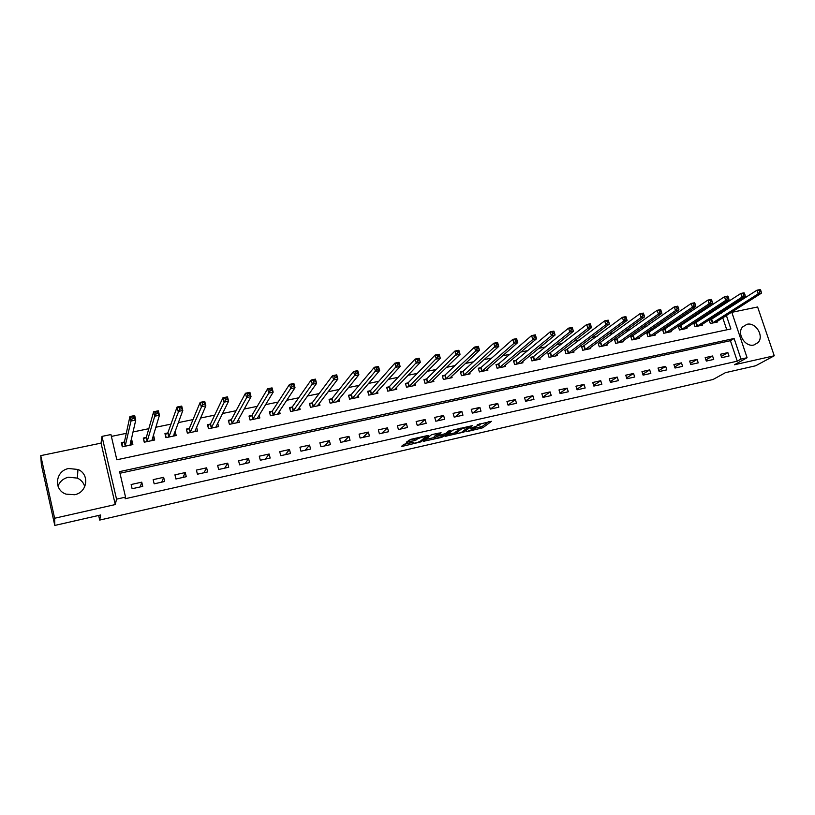 <?xml version="1.0" encoding="UTF-8"?>
<svg xmlns="http://www.w3.org/2000/svg" width="815" height="815" viewBox="0 0 815 815"><rect width="100%" height="100%" fill="white"/><g stroke="black" fill="none" stroke-linecap="round" stroke-linejoin="round"><path stroke-width="1.22" d="M475.746 428.089L466.628 431.706L482.796 427.773L491.527 421.324L477.213 424.676C479.689 424.167 480.667 424.197 480.167 424.768L470.296 428.415L472.802 428.018C475.257 427.498 476.245 427.518 475.746 428.089L482.378 426.337L488.531 421.763M58.008 486.188C59.821 481.482 63.285 478.487 68.409 477.213L77.374 478.11C81.225 479.923 83.68 482.796 84.74 486.728M74.603 494.725C87.531 492.433 89.874 474.116 77.955 469.46L68.694 468.523C55.359 470.693 53.27 490.019 66.056 494.135L74.603 494.725M753.926 345L758.021 342.616C764.429 336.188 755.75 321.905 746.917 324.309L742.496 327.029C736.536 333.63 745.297 347.424 753.926 345M405.422 443.88L403.608 444.542L401.612 446.263L402.63 446.284L421.019 441.842L428.609 435.577L427.61 435.546L410.679 439.377L406.349 442.188L414.58 440.579L417.677 438.847C421.65 437.064 424.197 436.483 425.308 437.115L420.326 441.241C416.424 442.983 413.908 443.554 412.798 442.953L413.602 442.28L412.594 442.25L405.422 443.88M408.447 440.385L415.996 438.419L416.414 439.906L416.384 438.083M54.788 525.441L41.361 464.764L40.75 455.636L54.625 518.248L54.788 525.441L100.622 514.999L99.705 520.072L713.054 379.495L725.421 372.669L755.668 365.772L774.25 355.778L734.437 364.763L747.09 357.724L741.018 359.079L737.269 361.177L125.113 498.76L125.551 497.14L116.545 499.157L101.987 436.392L110.942 434.548L116.83 459.782L730.902 328.944L726.389 315.487M54.625 518.248L115.272 504.556L116.545 499.157M445.031 436.371L463.918 432.072L472.313 425.674L453.048 430.045L445.031 436.371M440.803 437.584L423.464 441.292L431.094 435.016L432.948 434.344L441.098 432.745L437.869 435.353L438.847 435.373L445.367 433.641L448.759 430.941L450.736 430.493L442.616 436.922L440.803 437.584L440.64 436.993M774.25 355.778L757.614 306.98L731.819 312.328M737.269 361.177L730.413 340.701L119.968 473.24M727.877 352.61L720.552 354.23L721.693 357.663L729.018 356.033L727.877 352.61L721.285 356.43M712.575 355.992L705.169 357.632L706.31 361.076L713.716 359.435L712.575 355.992L705.922 359.904M697.1 359.415L689.622 361.065L690.763 364.539L698.241 362.869L697.1 359.415L690.397 363.419M681.472 362.869L673.913 364.539L675.044 368.034L682.603 366.353L681.472 362.869L674.698 366.974M665.672 366.363L658.021 368.044L659.162 371.559L666.802 369.867L665.672 366.363L658.836 370.581M649.698 369.888L641.965 371.599L643.096 375.134L650.828 373.413L649.698 369.888L642.811 374.217M633.55 373.453L625.737 375.185L626.867 378.741L634.681 377.009L633.55 373.453L626.603 377.905M617.23 377.07L609.325 378.812L610.455 382.388L618.351 380.636L617.23 377.07L610.211 381.634M600.726 380.717L592.739 382.48L593.86 386.076L601.847 384.303L600.726 380.717L593.656 385.413M584.039 384.405L575.961 386.188L577.081 389.815L585.16 388.011L584.039 384.405L576.908 389.244M567.169 388.134L558.998 389.937L560.109 393.584L568.279 391.771L567.169 388.134L559.976 393.125M550.105 391.903L541.843 393.727L542.953 397.394L551.215 395.56L550.105 391.903L542.851 397.058M532.847 395.713L524.503 397.567L525.604 401.255L533.957 399.401L532.847 395.713L525.543 401.041M515.396 399.574L506.95 401.438L508.061 405.157L516.506 403.282L515.396 399.574L508.03 405.086M497.751 403.476L489.214 405.361L490.304 409.099L498.851 407.205L497.751 403.476L490.498 409.059M479.903 407.419L471.264 409.334L472.354 413.093L480.993 411.168L479.903 407.419L472.894 412.971M461.84 411.412L453.099 413.348L454.189 417.127L462.94 415.192L461.84 411.412L455.106 416.923M443.584 415.446L434.731 417.402L435.821 421.212L444.664 419.246L443.584 415.446L437.105 420.927M425.104 419.531L416.149 421.518L417.229 425.349L426.184 423.362L425.104 419.531L418.91 424.972M406.4 423.668L397.353 425.664L398.423 429.525L407.48 427.518L406.4 423.668L400.491 429.067M387.492 427.844L378.333 429.872L379.393 433.763L388.561 431.726L387.492 427.844L381.868 433.213M368.349 432.082L359.079 434.13L360.138 438.042L369.409 435.974L368.349 432.082L363.021 437.4M348.973 436.361L339.6 438.439L340.66 442.372L350.043 440.283L348.973 436.361L343.961 441.638M329.372 440.691L319.877 442.79L320.937 446.752L330.432 444.644L329.372 440.691L324.665 445.927M309.537 445.082L299.93 447.201L300.969 451.194L310.586 449.055L309.537 445.082L305.146 450.267M289.457 449.523L279.728 451.673L280.768 455.687L290.497 453.527L289.457 449.523L285.393 454.658M269.123 454.016L259.282 456.186L260.321 460.231L270.162 458.04L269.123 454.016L265.405 459.1M248.555 458.56L238.581 460.76L239.61 464.835L249.584 462.614L248.555 458.56L245.172 463.603M227.721 463.165L217.625 465.396L218.644 469.501L228.74 467.25L227.721 463.165L224.696 468.156M206.633 467.83L196.415 470.082L197.424 474.218L207.642 471.946L206.633 467.83L203.974 472.761M185.27 472.547L174.93 474.839L175.928 478.996L186.278 476.694L185.27 472.547L182.988 477.427M163.652 477.325L153.169 479.648L154.167 483.835L164.65 481.502L163.652 477.325L161.747 482.144M141.749 482.164L131.133 484.518L132.122 488.735L142.737 486.372L141.749 482.164L140.241 486.932M711.363 312.777L708.184 313.439M695.572 316.037L692.088 316.75M679.608 319.327L675.818 320.101M663.471 322.648L659.366 323.494M647.151 326.01L642.719 326.927M630.647 329.413L625.889 330.391M613.97 332.846L608.876 333.895M597.089 336.33L591.659 337.451M580.025 339.845L574.239 341.037M562.768 343.4L556.625 344.663M545.317 346.996L538.807 348.341M527.662 350.633L520.775 352.049M509.803 354.311L502.529 355.809M491.73 358.04L484.069 359.619M473.454 361.809L465.385 363.47M454.953 365.619L446.477 367.361M436.239 369.47L427.345 371.304M417.3 373.372L407.979 375.297M398.138 377.325L388.378 379.332M378.741 381.318L368.533 383.427M359.099 385.363L348.443 387.563M339.234 389.458L328.099 391.75M319.113 393.604L307.5 395.998M298.748 397.802L286.646 400.297M278.129 402.05L265.527 404.647M257.255 406.349L244.133 409.059M236.106 410.709L222.464 413.521M214.702 415.12L200.521 418.044M193.023 419.593L178.281 422.628M171.058 424.116L155.757 427.264M148.809 428.7L132.937 431.97M126.274 433.346L111.38 436.412M726.776 329.82L722.752 317.809M721.234 313.276L720.888 312.237M711.189 319.694L709.203 320.112L710.334 323.504L717.648 321.966L717.394 321.222M695.857 322.893L693.84 323.311L694.971 326.723L702.367 325.175L702.112 324.401M680.352 326.122L678.325 326.55L679.445 329.983L686.923 328.414L686.658 327.61M664.683 329.392L662.636 329.81L663.756 333.274L671.305 331.685L671.04 330.859M648.852 332.683L646.784 333.121L647.894 336.595L655.535 334.996L655.25 334.13M632.848 336.024L630.749 336.463L631.87 339.957L639.581 338.337L639.296 337.451M616.67 339.397L614.551 339.835L615.661 343.36L623.465 341.719L623.169 340.792M600.309 342.809L598.169 343.247L599.28 346.793L607.165 345.132L606.859 344.174M583.774 346.253L581.615 346.701L582.715 350.267L590.692 348.586L590.376 347.587M567.057 349.737L564.866 350.195L565.977 353.771L574.035 352.08L573.709 351.041M550.156 353.262L547.945 353.72L549.045 357.327L557.195 355.615L556.859 354.525M533.061 356.817L530.82 357.286L531.92 360.913L540.162 359.181L539.815 358.05M515.783 360.424L513.511 360.892L514.611 364.539L522.945 362.797L522.588 361.615M498.301 364.071L496.009 364.539L497.099 368.217L505.524 366.444L505.157 365.202M480.626 367.748L478.303 368.237L479.393 371.925L487.92 370.142L487.533 368.838M462.747 371.477L460.404 371.966L461.484 375.684L470.102 373.871L469.705 372.506M444.654 375.246L442.29 375.746L443.36 379.484L452.081 377.651L451.673 376.214M426.367 379.057L423.963 379.556L425.033 383.325L433.865 381.471L433.427 379.953M407.857 382.918L405.432 383.427L406.502 387.207L415.426 385.342L414.967 383.733M389.57 386.728L386.88 388.062M389.132 386.819L386.677 387.329L387.746 391.149L396.773 389.254L396.294 387.543M370.193 390.772L367.708 391.281L368.767 395.122L377.905 393.207L377.396 391.394M351.438 394.674L348.728 396.07M351.021 394.766L348.514 395.285L349.564 399.146L358.804 397.211L358.274 395.275M331.623 398.81L329.087 399.34L330.136 403.221L339.488 401.265L338.928 399.187M312.002 402.895L309.425 403.435L310.464 407.347L319.938 405.361L319.337 403.13M292.524 406.96L289.763 408.437M292.137 407.031L289.539 407.582L290.568 411.524L300.154 409.507L299.512 407.103M272.037 411.229L269.398 411.779L270.427 415.742L280.126 413.704L279.443 411.096M251.682 415.467L249.013 416.027L250.042 420.02L259.853 417.963L259.119 415.1M231.083 419.766L228.383 420.326L229.402 424.34L239.335 422.262L238.54 419.104M210.229 424.106L207.499 424.676L208.508 428.731L218.573 426.612L217.687 423.107M189.121 428.507L186.36 429.087L187.358 433.162L197.546 431.023L196.568 427.091M167.747 432.959L164.946 433.549L165.934 437.655L176.254 435.485L174.991 431.451M168.073 432.897L165.425 434.487L166.179 437.604M146.099 437.472L143.267 438.062L144.255 442.199L154.697 440.008L153.709 435.893L153.077 436.025M124.186 442.046L121.313 442.637L122.291 446.803L132.865 444.582L131.887 440.436L130.879 440.65M98.646 515.447L99.705 520.072M115.272 504.556L101.05 443.126L40.75 455.636M101.05 443.126L101.987 436.392M727.734 307.805L730.189 307.489M741.018 359.079L734.111 338.5L119.591 471.62L125.551 497.14M731.738 312.084L747.09 357.724M724.861 310.933L724.515 309.894M730.413 340.701L734.111 338.5M175.256 431.4L174.298 433.967M153.709 435.893L152.853 438.653M131.887 440.436L131.154 443.462M447.353 434.548L456.145 432.551M461.239 432.582L469.185 426.5L461.239 429.108L456.268 432.969C455.779 433.539 456.777 433.56 459.263 433.04L461.239 432.582M455.972 431.95L460.098 428.201M434.446 437.482L425.674 439.479M438.389 433.111L437.492 434.018M434.609 437.981L434.589 437.991C435.658 438.592 438.144 438.022 442.046 436.29L443.88 434.823L442.912 434.803L436.402 436.534L434.609 437.981L434.283 436.901M437.614 434.436L435.984 435.057L436.402 436.534M434.589 437.991L434.171 436.534L435.984 435.057M407.286 441.883L406.491 442.066M425.155 436.596L425.98 435.913M403.731 444.46L412.655 442.433M715.672 322.383L761.404 293.166L758.195 293.818L756.962 290.201L709.356 320.55M759.366 290.405L756.962 290.201L760.171 289.559L760.65 290.15L759.366 290.405L759.855 291.852L761.149 291.597L760.65 290.15M759.855 291.852L758.195 293.818L712.32 323.086M761.149 291.597L761.404 293.166M700.36 325.593L745.287 296.436L742.037 297.098L740.804 293.461L693.993 323.769M743.198 293.665L740.804 293.461L744.054 292.809L744.502 293.41L743.198 293.665L743.688 295.122L744.991 294.857L744.502 293.41M743.688 295.122L742.037 297.098L696.978 326.306M744.991 294.857L745.287 296.436M684.895 328.842L728.977 299.747L725.696 300.409L724.464 296.752L678.477 327.009M726.848 296.966L724.464 296.752L727.744 296.089L728.162 296.701L726.848 296.966L727.337 298.433L728.661 298.168L728.162 296.701M727.337 298.433L725.696 300.409L681.472 329.555M728.661 298.168L728.977 299.747M669.268 332.113L712.483 303.088L709.162 303.761L707.94 300.083L662.789 330.289M710.313 300.297L707.94 300.083L711.261 299.411L711.638 300.032L710.313 300.297L710.802 301.774L712.137 301.509L711.638 300.032M710.802 301.774L709.162 303.761L665.804 332.836M712.137 301.509L712.483 303.088M653.467 335.423L695.806 306.471L692.444 307.153L691.222 303.445L646.937 333.61M693.585 303.679L691.222 303.445L694.574 302.772L694.93 303.404L693.585 303.679L694.074 305.156L695.419 304.892L694.93 303.404M694.074 305.156L692.444 307.153L649.973 336.157M695.419 304.892L695.806 306.471M637.493 338.775L678.926 309.894L675.533 310.586L674.311 306.858L630.912 336.962M676.664 307.092L674.311 306.858L677.703 306.175L678.019 306.817L676.664 307.092L677.153 308.579L678.508 308.304L678.019 306.817M677.153 308.579L675.533 310.586L633.968 339.519M678.508 308.304L678.926 309.894M621.356 342.157L661.851 313.357L658.418 314.05L657.196 310.301L614.714 340.354M659.539 310.546L657.196 310.301L660.639 309.608L660.914 310.26L659.539 310.546L660.028 312.043L661.403 311.768L660.914 310.26M660.028 312.043L658.418 314.05L617.78 342.911M661.403 311.768L661.851 313.357M605.036 345.58L644.584 316.862L641.099 317.565L639.887 313.785L598.332 343.777M642.22 314.03L639.887 313.785L643.371 313.092L643.616 313.755L642.22 314.03L642.709 315.548L644.105 315.262L643.616 313.755M642.709 315.548L641.099 317.565L601.419 346.344M644.105 315.262L644.584 316.862M588.532 349.044L627.102 320.407L623.587 321.12L622.375 317.32L581.778 347.241M624.698 317.565L622.375 317.32L625.889 316.607L627.102 320.407L626.103 317.279L624.698 317.565L625.187 319.093L626.592 318.808M625.187 319.093L623.587 321.12L584.885 349.808M626.103 317.279L625.889 316.607M571.855 352.538L609.426 323.993L605.861 324.716L604.649 320.886L565.039 350.745M606.961 321.141L604.649 320.886L608.214 320.173L609.426 323.993L608.387 320.855L606.961 321.141L607.45 322.679L608.876 322.383M607.45 322.679L605.861 324.716L568.167 353.313M608.387 320.855L608.214 320.173M554.984 356.074L591.527 327.62L587.921 328.353L586.718 324.502L548.118 354.291M589.021 324.767L586.718 324.502L590.325 323.769L591.527 327.62L590.468 324.472L589.021 324.767L589.5 326.306L590.946 326.01M589.5 326.306L587.921 328.353L551.256 356.858M590.468 324.472L590.325 323.769M537.931 359.649L573.424 331.287L569.777 332.031L568.575 328.15L533.509 356.562L531.003 357.866M570.857 328.425L568.575 328.15L572.222 327.416L573.424 331.287L572.324 328.129L570.857 328.425L571.335 329.973L572.802 329.678M571.335 329.973L569.777 332.031L534.161 360.444M572.324 328.129L572.222 327.416M520.683 363.266L555.096 335.006L551.398 335.76L550.207 331.858L516.221 360.169L513.695 361.493M552.478 332.133L550.207 331.858L553.894 331.114L555.096 335.006L553.956 331.837L552.478 332.133L552.957 333.692L554.434 333.396M552.957 333.692L551.398 335.76L516.873 364.071M553.956 331.837L553.894 331.114M503.242 366.923L536.545 338.765L532.806 339.529L531.614 335.597L498.729 363.806L496.192 365.161M533.876 335.882L531.614 335.597L535.353 334.843L536.545 338.765L535.374 335.586L533.876 335.882L534.355 337.461L535.852 337.155M534.355 337.461L532.806 339.529L499.391 367.738M535.374 335.586L535.353 334.843M485.608 370.621L517.769 342.575L513.99 343.339L512.798 339.386L481.044 367.494L478.497 368.869M515.049 339.682L512.798 339.386L516.578 338.632L517.769 342.575L516.557 339.376L515.049 339.682L515.518 341.261L517.036 340.955M515.518 341.261L513.99 343.339L481.706 371.446M516.557 339.376L516.578 338.632M497.985 344.806L497.517 343.217L495.978 343.522L496.457 345.122L497.985 344.806L498.76 346.426L494.939 347.21L493.747 343.227L497.578 342.453L498.76 346.426L467.759 374.309M495.978 343.522L493.747 343.227L463.154 371.222L460.587 372.618M496.457 345.122L463.827 375.195M497.517 343.217L497.578 342.453M449.798 378.129L479.526 350.328L475.644 351.122L445.734 378.985M477.152 349.024L478.711 348.708L478.232 347.109L476.683 347.424L477.152 349.024L475.644 351.122L474.473 347.109L445.072 374.992L442.484 376.408M476.683 347.424L474.473 347.109L478.344 346.334L479.526 350.328L478.711 348.708M478.232 347.109L478.344 346.334M431.471 381.97L460.037 354.281L456.115 355.075L454.943 351.041L426.765 378.802L424.167 380.248M457.144 351.357L454.943 351.041L458.865 350.256L460.037 354.281L458.713 351.041L457.144 351.357L457.612 352.977L459.191 352.661M457.612 352.977L427.437 382.826M458.713 351.041L458.865 350.256M413.011 385.841L440.314 358.284L436.341 359.089L435.179 355.024L408.254 382.663L405.636 384.13M437.36 355.35L435.179 355.024L439.153 354.23L440.314 358.284L438.949 355.024L437.36 355.35L437.828 356.98L439.417 356.654M437.828 356.98L408.926 386.707M438.949 355.024L439.153 354.23M394.328 389.764L420.346 362.329L416.322 363.154L415.161 359.058L389.264 386.748L390.191 390.63M417.321 359.395L415.161 359.058L419.185 358.243L420.346 362.329L418.941 359.069L417.321 359.395L417.789 361.025L419.399 360.699M417.789 361.025L390.324 390.558M418.941 359.069L419.185 358.243M375.43 393.727L400.114 366.434L396.039 367.259L394.888 363.144L370.57 390.517L367.911 392.046M397.037 363.48L394.888 363.144L398.963 362.318L400.114 366.434L398.667 363.154L397.037 363.48L397.496 365.13L399.136 364.804M397.496 365.13L371.243 394.603M398.667 363.154L398.963 362.318M356.308 397.74L379.637 370.591L375.511 371.426L374.36 367.28L351.143 394.694L352.07 398.627M376.489 367.626L374.36 367.28L378.486 366.444L379.637 370.591L378.14 367.29L376.489 367.626L376.948 369.287L378.598 368.951M376.948 369.287L352.202 398.555M378.14 367.29L378.486 366.444M337.502 401.683L337.349 401.123M336.952 401.795L358.885 374.798L354.708 375.644L353.567 371.467L331.99 398.555L329.301 400.145M355.676 371.823L353.567 371.467L357.744 370.621L358.885 374.798L357.347 371.487L355.676 371.823L356.135 373.494L357.805 373.158M356.135 373.494L332.673 402.691M357.347 371.487L357.744 370.621M318.003 405.768L317.83 405.106M317.371 405.901L337.868 379.057L333.641 379.912L332.5 375.705L312.318 402.691L309.649 404.26M334.598 376.072L332.5 375.705L336.738 374.859L337.868 379.057L336.289 375.735L334.598 376.072L335.047 377.763L336.748 377.416M335.047 377.763L313.041 406.807M336.289 375.735L336.738 374.859M298.27 409.904L298.066 409.12M297.556 410.057L316.587 383.376L312.298 384.242L311.167 380.004L292.259 406.97L293.176 410.974M313.235 380.381L311.167 380.004L315.456 379.138L316.587 383.376L314.957 380.035L313.235 380.381L313.694 382.082L315.405 381.736M313.694 382.082L293.288 410.903M314.957 380.035L315.456 379.138M278.302 414.091L278.058 413.164M277.497 414.254L295.02 387.746L290.67 388.633L289.549 384.364L272.322 411.035L269.633 412.665M291.597 384.751L289.549 384.364L293.889 383.488L295.02 387.746L293.339 384.395L291.597 384.751L292.055 386.453L293.787 386.106M292.055 386.453L273.066 415.192M293.339 384.395L293.889 383.488M258.09 418.329L257.815 417.229M257.204 418.513L273.168 392.178L268.767 393.075L267.646 388.775L252.008 415.222L249.258 416.944M269.673 389.173L267.646 388.775L272.047 387.889L273.168 392.178L271.446 388.816L269.673 389.173L270.122 390.894L271.894 390.538M270.122 390.894L252.701 419.46M271.446 388.816L272.047 387.889M237.634 422.618L237.308 421.324M236.645 422.822L251.03 396.671L246.558 397.577L245.458 393.248L231.399 419.511L228.628 421.284M247.465 393.645L245.458 393.248L249.92 392.341L251.03 396.671L249.247 393.288L247.465 393.645L247.913 395.387L249.696 395.02M247.913 395.387L232.102 423.78M249.247 393.288L249.92 392.341M216.933 426.958L216.546 425.42M208.569 428.71L207.764 425.736M215.843 427.182L228.587 401.214L224.064 402.141L222.964 397.771L210.535 423.861L207.805 425.634M224.95 398.189L222.964 397.771L227.487 396.864L228.587 401.214L226.764 397.822L224.95 398.189L225.398 399.941L227.202 399.574M225.398 399.941L211.238 428.15M226.764 397.822L227.487 396.864M195.967 431.359L195.508 429.515M187.501 433.132L186.645 430.269M194.785 431.604L205.849 405.829L201.264 406.756L200.174 402.365L189.416 428.262L186.747 430.035M202.14 402.793L200.174 402.365L204.759 401.438L205.849 405.829L203.974 402.416L202.14 402.793L202.578 404.546L204.412 404.179M202.578 404.546L190.119 432.582M203.974 402.416L204.759 401.438M174.736 435.811L174.196 433.58M173.463 436.076L182.805 410.505L178.159 411.443L177.079 407.021L167.849 432.897L168.736 437.064M179.015 407.449L177.079 407.021L181.725 406.084L182.805 410.505L180.879 407.082L179.015 407.449L179.453 409.232L181.307 408.855M179.453 409.232L168.848 436.993M180.879 407.082L181.725 406.084M153.251 440.314L152.599 437.584M144.581 442.127L143.644 439.652M151.865 440.599L159.445 415.243L154.738 416.2L153.658 411.738L146.374 437.227L143.827 438.99M155.573 412.176L153.658 411.738L158.365 410.791L159.445 415.243L157.896 413.582L157.458 411.799L155.573 412.176L156.001 413.969L157.896 413.582M156.001 413.969L154.738 416.2L147.087 441.608M157.458 411.799L158.365 410.791M131.49 444.878L130.634 441.679M122.708 446.712L121.965 443.554L121.761 444.542M130.003 445.184L135.769 420.041L130.991 421.009L129.921 416.516L124.451 441.801L121.965 443.554M131.816 416.974L129.921 416.516L134.699 415.558L135.769 420.041L134.149 418.39L133.721 416.587L131.816 416.974L132.234 418.778L134.149 418.39M132.234 418.778L130.991 421.009L125.164 446.202M133.721 416.587L134.699 415.558M482.378 426.337L482.796 427.773M480.555 426.999L480.972 428.435M463.684 431.237L463.918 432.072M445.795 435.781L445.968 436.402M460.923 428.007L461.239 429.108M455.901 431.471L456.319 432.918M424.258 440.64L424.452 441.312M437.461 433.865L437.879 435.342L437.451 433.865M442.362 436.035L442.616 436.922M412.604 442.25L412.798 442.953M417.392 437.859L417.677 438.847L417.392 437.859M414.163 439.091L414.58 440.579M407.174 441.486L407.378 442.209M420.754 440.884L421.019 441.842M419.042 441.903L419.216 442.504M402.427 445.561L402.63 446.284M711.699 319.429L712.83 322.832M711.342 319.623L712.473 323.015M696.356 322.628L697.487 326.041M696 322.822L697.131 326.234M680.851 325.857L681.972 329.291M680.505 326.051L681.625 329.484M665.183 329.128L666.303 332.581M664.836 329.321L665.957 332.764M649.341 332.428L650.462 335.902M649.005 332.612L650.125 336.086M633.326 335.76L634.447 339.254M632.99 335.953L634.111 339.447M617.149 339.132L618.259 342.646M616.812 339.325L617.933 342.84M600.777 342.545L601.898 346.08M600.461 342.738L601.572 346.273M584.243 345.988L585.353 349.554M583.917 346.181L585.027 349.737M567.515 349.472L568.625 353.058M567.199 349.666L568.31 353.241M550.604 352.997L551.704 356.603M550.298 353.19L551.398 356.787M533.509 356.562L534.609 360.189M533.204 356.746L534.304 360.373M516.221 360.169L517.311 363.816M515.915 360.352L517.016 363.999M498.729 363.806L499.819 367.484M498.434 363.999L499.524 367.667M481.044 367.494L482.134 371.192M480.758 367.677L481.838 371.375M463.154 371.222L464.244 374.941M462.879 371.406L463.959 375.124M445.072 374.992L446.141 378.731M444.786 375.175L445.866 378.914M426.765 378.802L427.834 382.571M426.49 378.985L427.569 382.755M408.254 382.663L409.313 386.453L408.244 382.663M407.989 382.846L409.048 386.636M389.519 386.565L390.579 390.375L389.509 386.575M371.609 394.368L370.55 390.538L371.63 394.348M370.316 390.701L371.375 394.531M351.397 394.511L352.447 398.372L351.367 394.531M331.99 398.555L333.04 402.437L331.96 398.586M331.746 398.739L332.795 402.62M312.349 402.641L313.398 406.563M312.125 402.824L313.164 406.736M292.483 406.787L293.512 410.729M272.363 410.974L273.392 414.947M272.149 411.157L273.178 415.12M252.008 415.222L253.027 419.216M251.794 415.395L252.823 419.389M231.399 419.511L232.418 423.535M231.195 419.694L232.214 423.708M210.535 423.861L211.543 427.906M210.341 424.034L211.35 428.079M189.416 428.262L190.415 432.337M189.233 428.435L190.231 432.51M168.033 432.714L169.021 436.82M146.374 437.227L147.362 441.363M146.211 437.4L147.189 441.536M124.451 441.801L125.429 445.958M124.288 441.974L125.266 446.131M77.955 469.46L77.374 478.11M758.021 342.616L753.773 345.03M475.43 426.999L475.624 427.661M479.862 423.729L480.035 424.33M455.85 431.512L456.268 432.969M425.022 436.127L425.196 436.718M312.318 402.691L313.357 406.603M292.442 406.838L293.471 410.77M272.322 411.035L273.351 414.998M251.957 415.283L252.976 419.277M231.338 419.582L232.357 423.606M210.474 423.943L211.482 427.987M189.345 428.344L190.353 432.419M167.961 432.816L168.95 436.911M146.303 437.329L147.291 441.465M124.369 441.913L125.347 446.07"/></g></svg>
